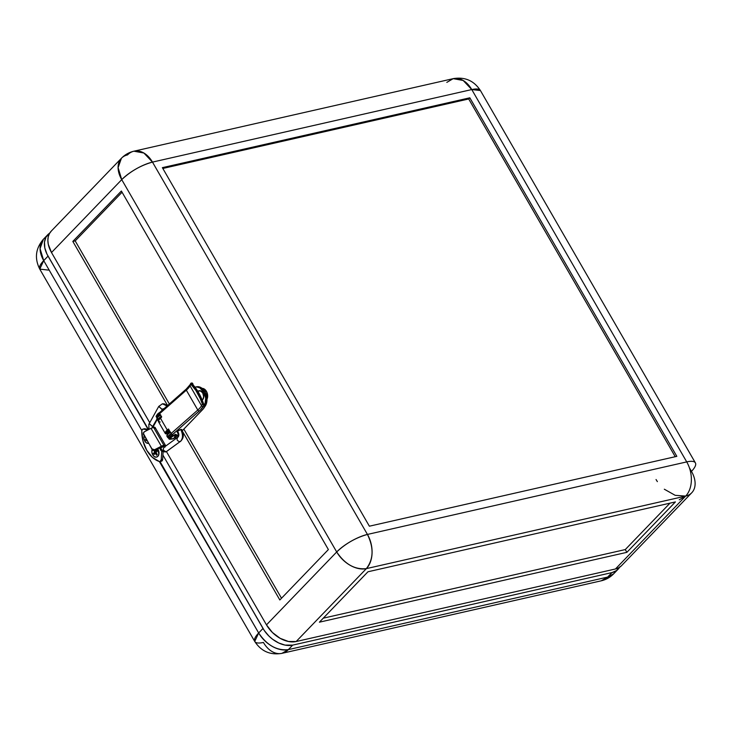 <?xml version="1.0" encoding="UTF-8"?>
<svg xmlns="http://www.w3.org/2000/svg" width="732" height="732" viewBox="0 0 732 732"><rect width="100%" height="100%" fill="white"/><g stroke="black" fill="none" stroke-linecap="round" stroke-linejoin="round"><path stroke-width="1.1" d="M206.991 399.269A6.67 4.584 -102.8 0 0 206.442 391.364L204.905 391.712A11.264 7.732 -102.8 0 0 196.551 386.807A11.264 7.732 -102.8 0 0 195.975 386.972M202.197 400.093A5.005 3.44 -102.8 0 0 202.856 392.883L202.737 392.91A5.005 3.44 77.2 0 1 202.178 400.047M446.813 82.377L453.209 78.653L463.2 80.493L471.765 89.56L686.726 461.901L367.437 534.433L152.476 162.101L471.765 89.56L480.43 90.548A25.025 7.476 150 0 0 471.765 89.56L686.726 461.901A25.025 7.476 -30 0 1 695.4 462.889A25.025 7.476 -30 0 1 691.466 471.371A25.025 16.58 -136.1 0 1 691.749 492.764A25.025 16.58 -136.1 0 1 685.664 496.086L615.447 568.984A25.025 16.58 43.9 0 0 621.532 565.662L691.749 492.764M369.376 526.198L676.835 456.347L469.825 97.804L162.367 167.655L369.376 526.198L162.367 167.655L469.825 97.804L676.835 456.347L369.376 526.198M664.317 489.214L675.188 495.326L685.664 496.086A25.025 17.193 -102.8 0 0 686.726 461.901L367.437 534.433C355.898 537.681 345.65 543.528 336.702 551.965A25.025 7.476 -30 0 1 367.437 534.433L152.476 162.101A25.025 7.476 150 0 0 121.732 179.633L336.702 551.965L266.475 624.872L166.457 451.626L266.475 624.872A25.025 16.58 43.9 0 0 296.158 641.525L366.375 568.618L685.664 496.086L615.447 568.984L296.158 641.525L288.463 641.488L280.118 638.313L272.396 632.475L266.475 624.872L336.702 551.965C345.001 564.29 354.901 569.844 366.375 568.618A25.025 16.58 -136.1 0 1 336.702 551.965L121.732 179.633A25.025 16.58 -136.1 0 1 121.439 158.24A25.025 16.58 -136.1 0 1 127.524 154.919A25.025 17.193 77.2 0 1 133.919 151.195A25.025 17.193 77.2 0 1 152.476 162.101L471.765 89.56A25.025 17.193 -102.8 0 0 453.209 78.653L133.919 151.195L143.911 153.034L152.476 162.101C140.928 165.35 130.68 171.187 121.732 179.633L51.505 252.531L48.285 244.305L47.864 240.361L48.257 236.72L49.465 233.545L51.423 230.937M149.721 422.648L51.505 252.531L121.732 179.633L118.09 167.628L121.439 158.24L51.222 231.138A25.025 16.58 43.9 0 0 51.505 252.531L149.721 422.648M182.369 431.166L279.834 599.975L328.384 549.567L121.375 191.025L72.825 241.423L167.573 405.528L72.825 241.423L75.195 240.892L122.07 192.223L75.195 240.892L169.348 403.973L75.195 240.892L72.825 241.423L121.375 191.025L328.384 549.567L279.834 599.975L182.369 431.166M690.633 472.232L691.466 471.371L689.416 467.821L691.466 471.371L690.633 472.232M201.968 400.194L202.984 399.141L203.661 396.625L202.737 392.91L200.284 390.769L197.741 391.474M626.876 552.331L319.408 622.182L626.876 552.331L675.416 501.923L367.958 571.774L319.408 622.182L367.958 571.774L675.416 501.923L626.876 552.331L625.284 549.567L626.876 552.331M323.26 618.183L625.284 549.567L669.981 503.168L625.284 549.567L323.26 618.183M621.322 565.863L618.677 567.803L615.447 568.984L296.158 641.525L366.375 568.618L685.664 496.086L679.269 499.8M197.85 391.364A5.005 3.44 77.2 0 1 199.022 390.723A5.005 3.44 77.2 0 1 202.737 392.91L202.856 392.883A5.005 3.44 -102.8 0 0 199.141 390.696A5.005 3.44 -102.8 0 0 199.086 390.714M656.046 479.524L657.373 481.629M160.454 415.081A5.17 1.546 150 0 0 156.95 418.887L157.746 420.26A5.17 1.546 -30 0 1 161.25 416.453M158.451 420.58A5.17 1.546 -30 0 1 157.746 420.26L158.871 420.58M161.534 416.288L158.56 418.512L157.728 420.241M170.684 432.155L167.71 434.369L166.887 436.098M168.333 437.818A5.17 1.546 -30 0 1 167.692 437.498A5.17 1.546 -30 0 1 171.215 433.692M170.41 432.31A5.17 1.546 150 0 0 166.896 436.126L167.692 437.498M171.48 433.527L167.756 436.748L167.903 437.699L168.827 437.809M160.738 414.916L157.764 417.13L156.932 418.86M204.713 406.782A11.264 7.732 -102.8 0 0 204.905 391.712L200.925 387.567L196.322 386.862M194.987 387.173A11.264 7.732 77.2 0 1 195.371 387.072A11.264 7.732 77.2 0 1 203.926 392.352A11.264 7.732 77.2 0 1 204.905 404.759L205.719 398.171L203.716 391.977L199.745 387.832L196.652 386.935L194.987 387.173M199.04 390.723L201.739 391.501L203.569 394.667L203.45 398.373L202.087 400.166M367.437 534.433A25.025 17.193 77.2 0 1 366.375 568.618C373.567 559.193 373.924 547.801 367.437 534.433M204.42 407.093L206.25 404.064L206.991 400.075L205.454 392.855M204.21 390.705L204.905 391.712L206.442 391.364A6.67 4.584 -102.8 0 0 202.114 388.372M468.7 98.966L469.825 97.804L468.7 98.966L162.833 168.461L468.7 98.966L675.243 456.713L468.7 98.966M281.509 598.236L183.851 429.098L281.509 598.236M206.772 399.672L207.678 396.314L206.442 391.364L204.082 388.902L201.355 388.491M167.015 406.022L162.449 403.79L167.015 406.022M148.962 429.391L148.843 424.331L158.734 406.425L162.312 409.463L161.543 410.844L163.163 408.74L162.083 409.517L158.734 406.425L159.75 405.775M152.778 426.637L149.2 423.599L152.549 426.683L152.521 427.936L152.549 426.683L157.014 418.997L153.574 426.033L157.252 419.409M153.436 426.225L153.775 427.927M163.694 446.52L163.318 446.63C160.372 448.121 159.631 448.981 161.095 449.219C159.631 448.981 160.372 448.121 163.318 446.63L164.975 447.17M161.479 449.119C163.08 451.671 164.755 452.486 166.53 451.562L180.008 441.68L166.137 451.772C162.733 452.065 160.756 451.177 160.235 449.119L159.521 447.893M181.527 429.428L181.673 429.675C182.963 433.536 185.105 436.592 180.493 441.46L180.228 441.606C183.009 438.843 183.201 434.826 180.804 429.574L181.673 429.675L180.804 429.574C183.201 434.826 183.009 438.843 180.228 441.606L180.008 441.68C177.043 440.966 176.33 439.475 177.867 437.224C179.056 436.116 179.166 434.46 178.205 432.273L177.336 432.173C178.242 433.591 178.343 435.32 177.611 437.37L164.169 447.188C162.632 449.439 163.346 450.921 166.31 451.635L180.008 441.68C177.043 440.966 176.33 439.475 177.867 437.224M167.381 433.024L166.64 432.585L167.381 431.413L169.184 430.196L166.64 432.585L166.841 431.386L168.946 429.785M167.82 434.259L167.39 433.884L168.131 432.713L169.934 431.496L167.39 433.884L167.591 432.694L169.705 431.084M170.126 431.834L168.278 433.005M169.376 430.526L167.518 431.706M178.205 432.273C176.787 431.889 177.647 430.992 180.804 429.574C177.647 430.992 176.787 431.889 178.205 432.273M164.169 447.188C162.632 449.439 163.346 450.921 166.31 451.635L166.53 451.562M171.791 439.026A3.669 1.098 -30 0 1 170.519 438.88A3.669 1.098 -30 0 1 171.993 436.848A3.669 1.098 -30 0 1 175.598 435.064A3.669 1.098 -30 0 1 176.87 435.211L176.632 434.799A3.669 1.098 150 0 0 175.36 434.652L174.253 438.01L171.791 439.026A6.35 4.365 -102.8 0 0 172.624 438.953A6.35 4.365 -102.8 0 0 174.253 438.01A6.35 4.365 -102.8 0 0 175.598 435.064A3.669 1.098 150 0 0 171.416 437.324A3.669 1.098 150 0 0 171.087 439.108L172.624 438.953C175.104 438.056 176.494 437.013 176.787 435.815L175.36 434.652L176.641 434.808M190.723 383.952L190.933 384.273A26.7 11.181 68.3 0 1 197.375 392.91L198.5 392.462A26.7 11.181 -111.7 0 0 192.013 383.778L191.372 383.001L190.723 383.952M167.976 433.747L165.432 433.646L165.24 432.594L168.479 428.979L171.105 433.527L168.479 428.979L167.28 430.032L160.436 418.173A7.842 2.342 150 0 0 158.414 421.586L165.258 433.445A7.842 2.342 -30 0 1 167.28 430.032L160.436 418.173L161.635 417.112L159.64 413.672L186.331 390.165L197.796 410.021L171.105 433.527L172.487 434.543L170.455 436.336L169.815 435.238A5.838 1.748 150 0 0 168.314 437.782L168.946 438.88A5.838 1.748 -30 0 1 169.815 436.958L170.455 436.336L169.815 435.238L171.361 433.884L169.101 435.933L168.296 437.15L168.872 438.111M167.381 433.866A7.842 2.342 -30 0 1 165.258 433.445M177.464 432.411A2.672 0.796 -30 0 1 177.19 432.255A2.672 0.796 -30 0 1 178.269 430.782A2.672 0.796 -30 0 1 180.886 429.483L181.783 429.968M157.023 418.109A5.838 1.748 -30 0 1 156.849 417.926A5.838 1.748 -30 0 1 158.35 415.383L157.719 414.285L157.069 414.898A5.838 1.748 150 0 0 156.209 416.819L156.456 417.048M171.004 439.108A5.838 1.748 -30 0 1 170.968 439.118A5.838 1.748 -30 0 1 168.946 438.88L171.837 438.871M205.097 405.116L205.125 405.144A15.848 4.731 -30 0 1 202.444 409.801L182.222 430.791L203.615 408.465L205.134 405.18L203.99 405.107L200.577 409.792L169.815 436.958L168.936 438.871M175.762 436.931L178.141 435.028A5.838 1.748 -30 0 1 176.311 436.556M177.492 432.411L177.913 431.057L180.886 429.483A2.672 0.796 -30 0 1 181.81 429.583A2.672 0.796 -30 0 1 181.801 429.913M170.428 438.605L171.279 436.821L175.36 434.652A3.669 1.098 150 0 0 171.755 436.437A3.669 1.098 150 0 0 170.272 438.468L170.519 438.88M205.125 405.144L204.484 404.037M159.53 412.628L159.64 413.672L186.331 390.165A1.336 0.714 -131.4 0 1 186.257 389.076A1.336 0.714 -131.4 0 1 186.504 388.976A1.336 0.714 48.6 0 0 186.248 389.085A1.336 0.714 48.6 0 0 186.331 390.165A15.848 4.731 150 0 0 190.064 385.865A1.336 1.144 -151.4 0 1 190.018 384.794A1.336 1.144 28.6 0 0 190.064 385.865L201.529 405.729A15.848 4.731 -30 0 1 197.796 410.021L186.331 390.165A15.848 4.731 150 0 0 190.064 385.865L190.933 384.273L195.847 390.421L200.138 398.336L202.398 404.128L201.529 405.729L190.064 385.865L190.732 383.98M204.502 404.082L204.695 405.144A1.665 0.494 -30 0 1 204.109 405.061L203.551 403.762A26.7 11.181 -111.7 0 0 198.5 392.462L197.375 392.91A26.7 11.181 68.3 0 1 202.398 404.128L201.529 405.729A1.336 1.144 28.6 0 0 203.295 406.379A1.336 1.144 -151.4 0 1 201.529 405.729A15.848 4.731 -30 0 1 197.796 410.021A1.336 0.714 48.6 0 0 199.241 411.036A1.336 0.714 -131.4 0 1 197.796 410.021L171.105 433.527A1.336 0.714 48.6 0 0 172.487 434.543L199.241 411.036A17.184 5.133 150 0 0 203.295 406.379L204.109 405.061L199.946 395.134L195.353 387.658L190.951 383.211M192.992 384.154L193.038 384.218A15.848 4.731 -30 0 1 192.983 384.776M157.407 418.256L156.785 417.743L157.124 416.728L159.869 414.047L158.35 415.383L157.719 414.285L159.457 412.747L156.264 416.005L156.849 417.926M159.75 412.491A1.336 0.714 48.6 0 0 159.576 412.583A1.336 0.714 48.6 0 0 159.64 413.672L161.635 417.112L158.78 419.976L158.322 421.348L160.216 422.044M192.397 383.12L191.372 383.001A1.665 0.494 150 0 0 191.958 383.074L192.278 384.218M168.506 433.07A6.506 1.94 -30 0 1 166.411 432.777A6.506 1.94 -30 0 1 168.095 429.94L166.347 432.585L168.671 433.033M203.661 404.073A1.665 0.494 150 0 0 204.063 404.037L203.542 404.027M192.873 385.16L192.598 384.181A1.665 0.494 -30 0 1 192.443 384.209M190.75 383.449L190.018 384.785A1.336 1.144 -151.4 0 1 190.558 384.318M202.654 404.613L203.99 405.107M157.005 414.98L160.216 412.208M159.677 412.482A3.504 1.043 150 0 0 157.005 414.971M143.481 434.241L152.649 450.125L154.507 450.445L161.415 446.904A2.672 0.796 -30 0 1 162.852 446.346L154.864 450.299L154.827 449.64L162.047 445.916L165.524 445.468L155.157 427.525A4.676 1.391 150 0 0 153.537 427.342L151.021 428.321L161.369 446.245A4.676 1.391 -30 0 1 163.895 445.266L153.537 427.342A4.676 1.391 150 0 0 151.021 428.321L144.149 431.926L143.445 433.582L152.146 449.558A2.004 1.894 -3.3 0 0 154.864 450.299L154.827 449.64A2.004 1.894 176.7 0 1 152.11 448.899L154.461 449.787L161.369 446.245L151.021 428.321L144.478 431.715A2.004 1.894 176.7 0 0 143.435 433.49L143.472 434.149A2.004 1.894 -3.3 0 0 143.71 434.945L143.673 434.286A2.004 1.894 176.7 0 1 143.435 433.49M163.465 446.291L162.852 446.346A2.672 0.796 -30 0 1 163.575 446.31M148.55 443.327A5.005 3.44 77.2 0 1 148.514 443.336A5.005 3.44 77.2 0 1 144.808 441.149L143.92 438.404L144.204 435.668M156.575 457.097L157.755 456.384L158.798 454.188L157.966 449.54A5.005 3.44 77.2 0 1 156.474 457.125A5.005 3.44 77.2 0 1 152.768 454.947L154.534 456.786L156.575 457.097A5.005 3.44 -102.8 0 0 156.593 457.097A5.005 3.44 -102.8 0 0 158.085 449.521L157.453 448.789M619.821 566.861L616.619 570.521L611.979 572.589L292.69 645.121L284.995 645.093L278.727 642.98L272.633 639.283L268.928 636.081L264.261 630.472L162.907 455.084L162.641 459.394L161.223 459.714L161.754 450.994L161.223 459.714A2.507 1.72 77.2 0 1 160.024 461.553L161.223 459.714L162.641 459.394L161.443 461.233A2.507 1.72 -102.8 0 0 162.641 459.394L163.108 451.8L162.907 455.084L263.008 628.468L258.671 632.97L254.736 641.452A25.025 7.476 -30 0 1 258.671 632.97L160.024 461.553A2.507 1.72 77.2 0 1 159.347 461.517L258.671 632.97A25.025 16.58 43.9 0 0 288.353 649.623C276.87 650.849 266.979 645.295 258.671 632.97L263.008 628.468A25.025 16.58 -136.1 0 0 292.69 645.121L288.353 649.623L292.69 645.121L611.979 572.589L607.642 577.081A25.025 16.58 43.9 0 0 613.727 573.76L607.642 577.081L611.979 572.589A25.025 16.58 -136.1 0 0 618.064 569.258L613.727 573.76C610.25 577.328 606.096 579.671 601.247 580.805A25.025 17.193 -102.8 0 0 607.642 577.081L601.247 580.805L281.957 653.347L288.353 649.623L607.642 577.081L288.353 649.623A25.025 17.193 77.2 0 1 281.957 653.347A25.025 17.193 77.2 0 1 263.41 642.44A25.025 7.476 -30 0 1 254.736 641.452C261.205 651.352 270.282 655.314 281.957 653.347M143.994 428.952L142.31 429.51L141.779 431.084A2.507 1.72 77.2 0 1 142.987 429.089A2.507 1.72 77.2 0 1 143.545 429.098L147.672 430.059L143.545 429.098L148.148 429.51L46.958 254.086L44.817 247.91L44.487 242.091L45.997 237.141L49.694 233.133A25.025 16.58 -136.1 0 0 47.754 234.734L43.417 239.236A25.025 16.58 43.9 0 0 43.71 260.629L40.059 248.633L43.417 239.236C35.575 248.404 34.358 258.359 39.766 269.111L43.71 260.629A25.025 7.476 150 0 0 39.766 269.111L48.44 270.099M156.868 450.281L155.394 451.333L156.694 449.979L157.334 451.086L156.035 452.431L157.224 454.508L156.529 455.222L155.34 453.154L154.04 454.508L153.4 453.401L154.699 452.056L153.83 450.537L154.699 452.056L155.294 451.918L153.995 453.264L154.461 454.069L153.4 453.401L155.294 451.918L153.4 453.401L154.04 454.508L155.934 453.017L156.95 454.792L155.934 453.017L155.34 453.154L156.529 455.222L157.224 454.508L156.035 452.431L157.334 451.086L156.694 449.979L155.394 451.333L156.868 450.281M154.452 450.464L155.294 451.918L154.452 450.464M146.217 439.282L146.492 440.28L145.439 439.612L146.217 439.282M154.818 450.326L155.394 451.333L154.818 450.326M146.08 440.719L145.439 439.612L146.08 440.719L146.684 440.088L146.08 440.719M152.165 449.457L151.881 452.193L152.768 454.947A5.005 3.44 77.2 0 1 152.137 449.54M148.614 443.308L146.574 442.997L144.808 441.149A5.005 3.44 77.2 0 1 144.177 435.75M157.545 448.908A5.005 3.44 77.2 0 1 157.966 449.54L158.085 449.521A5.005 3.44 -102.8 0 0 157.645 448.862M141.779 431.084L142.996 441.048L146.739 450.272L152.457 457.436L159.347 461.517A26.7 18.337 77.2 0 1 141.779 431.084M157.572 448.762L159.018 453.236L158.332 455.743L156.694 457.07M154.836 428.632L155.175 427.543L153.537 427.342L163.895 445.266A4.676 1.391 -30 0 1 165.505 445.449L165.185 446.557M165.505 445.449A4.676 1.391 -30 0 1 165.386 446.255M142.987 429.089L144.405 428.769A2.507 1.72 -102.8 0 1 144.963 428.778L148.541 429.611L48.038 256.127L43.71 260.629L141.825 430.581L43.71 260.629L48.038 256.127A25.025 16.58 -136.1 0 1 47.754 234.734M619.592 567.263A25.025 16.58 -136.1 0 1 618.064 569.258M695.4 462.889L480.43 90.548C473.961 80.648 464.884 76.686 453.209 78.653M196.551 386.807L195.371 387.072M121.439 158.24C124.916 154.672 129.079 152.329 133.919 151.195M167.427 405.665L164.288 403.863L162.449 403.79L158.734 406.425M162.449 410.048L163.218 408.712M167.253 430.764L168.863 429.629M167.793 431.917L169.614 430.938M168.552 433.216L170.364 432.237M163.163 408.74L163.648 408.987M171.142 437.965L170.51 436.858M192.388 383.083L193.019 384.181M175.772 435.293L175.131 434.195M190.018 384.785L186.257 389.076L159.576 412.583M168.25 432.612L167.957 432.118M160.024 461.553L161.443 461.233M254.736 641.452L39.766 269.111"/></g></svg>

